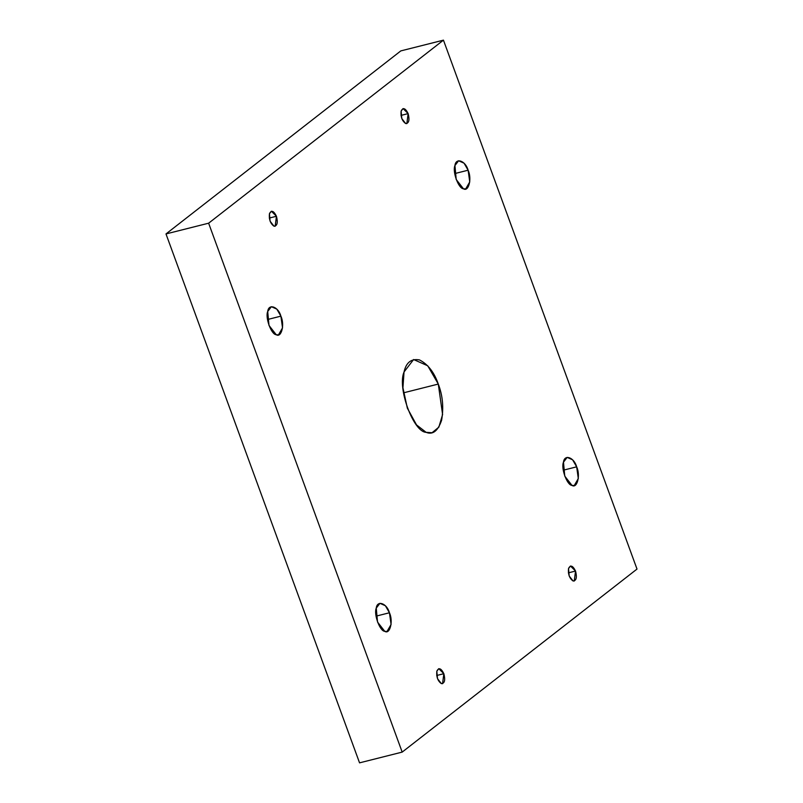 <?xml version="1.0" encoding="UTF-8"?>
<svg xmlns="http://www.w3.org/2000/svg" width="803" height="803" viewBox="0 0 803 803"><rect width="100%" height="100%" fill="white"/><g stroke="black" fill="none" stroke-linecap="round" stroke-linejoin="round"><path stroke-width="1.2" d="M436.712 675.494L443.848 673.697L438.779 668.668L436.822 671.218L437.505 678.645L441.349 683.594L442.563 683.674L443.848 673.697L436.712 675.494M376.045 616.142L389.435 612.769L385.38 605.733L379.929 603.324L376.256 608.122L377.53 622.044L384.757 631.329L387.026 631.479L391.091 624.473L389.435 612.769L376.045 616.142M267.499 319.524L280.889 316.151L276.824 309.115L271.384 306.706L267.71 311.494L268.985 325.426L276.212 334.71L278.48 334.861L282.536 327.855L280.889 316.151L267.499 319.524M269.306 218.055L276.453 216.258L271.384 211.229L269.427 213.779L270.099 221.206L273.953 226.155L275.168 226.235L276.453 216.258L269.306 218.055M400.998 115.411L408.135 113.604L403.076 108.576L401.109 111.125L401.791 118.553L405.645 123.511L406.86 123.592L408.135 113.604L400.998 115.411M454.719 173.589L468.109 170.206L464.044 163.18L458.603 160.771L454.93 165.559L456.204 179.491L463.431 188.775L465.7 188.926L469.755 181.92L468.109 170.206L454.719 173.589M563.264 470.207L576.654 466.834L572.599 459.798L567.159 457.389L563.485 462.177L564.75 476.109L571.977 485.393L574.255 485.544L578.311 478.538L576.654 466.834L563.264 470.207M568.394 572.85L575.54 571.043L570.471 566.015L568.514 568.564L569.186 575.992L573.041 580.95L574.255 581.031L575.54 571.043L568.394 572.85M403.477 392.838L438.287 384.065L427.738 365.787L413.595 359.533L404.039 371.98L402.935 387.759L407.352 408.185L416.526 424.897L426.122 432.335L432.044 432.727L438.85 427.166L442.594 414.519L438.287 384.065L403.477 392.838M359.553 762.85L402.183 752.1L208.629 223.194L165.99 233.934L359.553 762.85L165.99 233.934L208.629 223.194L402.183 752.1L359.553 762.85M400.817 50.9L443.447 40.15L637.01 569.066L402.183 752.1L637.01 569.066L443.447 40.15L208.629 223.194L443.447 40.15L400.817 50.9L165.99 233.934L400.817 50.9M438.287 384.065C442.714 395.568 443.818 407.633 441.6 420.27C437.916 431.04 432.757 435.055 426.122 432.335C413.324 432.024 397.104 387.678 404.039 371.98C406.177 362.414 411.337 358.399 419.507 359.925C427.939 364.261 434.202 372.311 438.287 384.065M575.54 571.043C577.166 577.508 576.333 580.81 573.041 580.95C569.508 578.401 567.992 574.275 568.514 568.564C570.421 564.66 572.76 565.483 575.54 571.043M576.654 466.834C580.639 475.215 577.206 488.856 571.977 485.393C567.048 485.273 560.815 468.219 563.485 462.177C564.419 453.916 574.095 457.329 576.654 466.834M468.109 170.206C472.094 178.597 468.651 192.238 463.431 188.775C458.503 188.655 452.26 171.601 454.93 165.559C455.863 157.298 465.549 160.71 468.109 170.206M408.135 113.604C409.761 120.069 408.928 123.371 405.645 123.511C402.112 120.962 400.597 116.837 401.109 111.125C403.016 107.221 405.364 108.044 408.135 113.604M276.453 216.258C278.079 222.722 277.246 226.014 273.953 226.155C270.42 223.605 268.905 219.48 269.427 213.779C271.334 209.864 273.672 210.697 276.453 216.258M280.889 316.151C284.874 324.532 281.431 338.173 276.212 334.71C271.284 334.59 265.04 317.536 267.71 311.494C268.644 303.233 278.33 306.646 280.889 316.151M389.435 612.769C393.42 621.151 389.987 634.792 384.757 631.329C379.829 631.208 373.596 614.154 376.256 608.122C377.199 599.851 386.875 603.264 389.435 612.769M443.848 673.697C445.474 680.161 444.641 683.453 441.349 683.594C437.816 681.044 436.31 676.919 436.822 671.218C438.729 667.303 441.068 668.136 443.848 673.697"/></g></svg>
